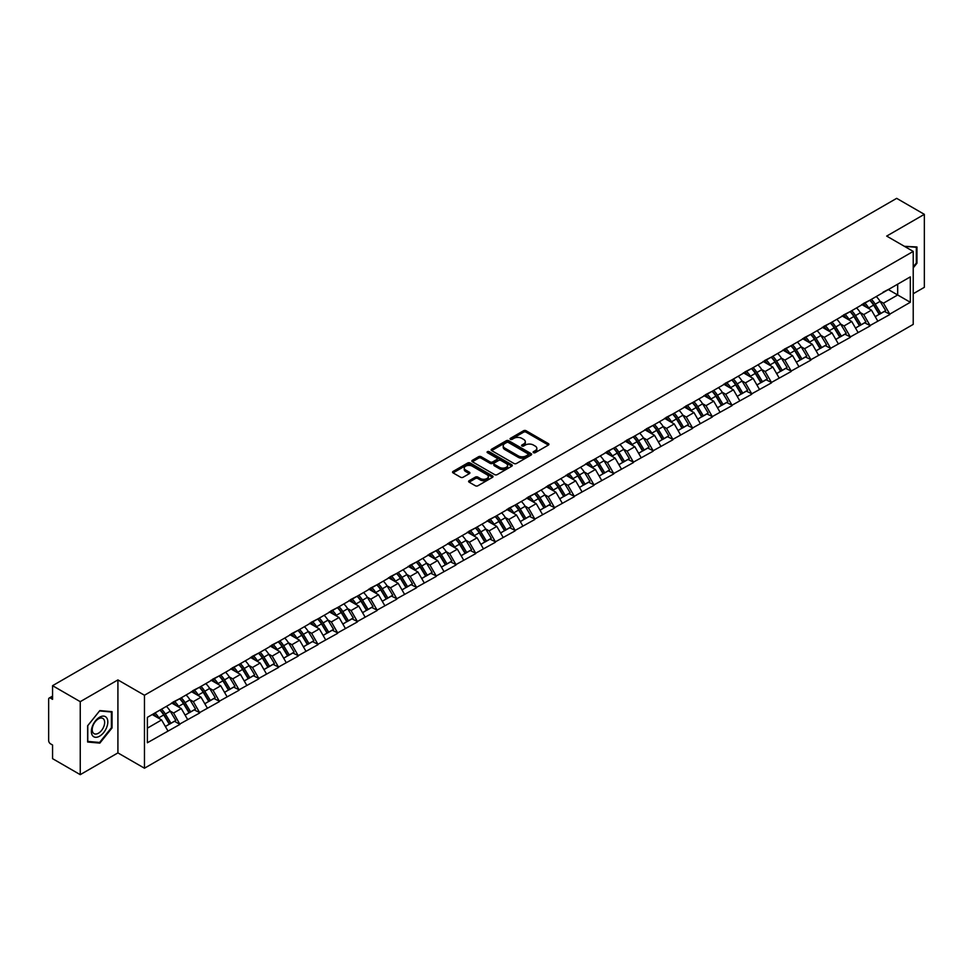 <?xml version="1.0" encoding="UTF-8"?>
<svg xmlns="http://www.w3.org/2000/svg" width="973" height="973" viewBox="0 0 973 973"><rect width="100%" height="100%" fill="white"/><g stroke="black" fill="none" stroke-linecap="round" stroke-linejoin="round"><path stroke-width="1.46" d="M533.496 452.664A1.228 0.705 0 0 0 535.235 452.664L548.407 445.05A1.751 1.009 0 0 0 548.93 444.333A1.751 1.009 0 0 0 548.407 443.615L526.077 430.723A1.751 1.009 0 0 0 523.596 430.723L510.411 438.337A1.228 0.705 0 0 0 512.151 439.334L513.853 438.349A5.619 3.247 0 0 1 521.796 438.349L523.656 439.431A5.619 3.247 0 0 1 525.311 441.718A5.619 3.247 0 0 1 523.656 444.004L521.954 444.989A1.228 0.705 0 0 0 523.693 445.999L525.396 445.014A5.619 3.247 0 0 1 533.338 445.014L535.199 446.084A5.619 3.247 0 0 1 536.841 448.383A5.619 3.247 0 0 1 535.199 450.669L533.496 451.654A1.228 0.705 0 0 0 533.496 452.664L533.496 451.654M469.132 480.723A1.751 1.009 0 0 0 468.621 481.44A1.751 1.009 0 0 0 469.132 482.158L475.396 485.77A1.751 1.009 0 0 0 477.877 485.77L492.52 477.317A1.751 1.009 0 0 0 493.031 476.6A1.751 1.009 0 0 0 492.52 475.882L470.19 462.99A1.751 1.009 0 0 0 467.709 462.99L453.065 471.443A1.751 1.009 0 0 0 452.554 472.16A1.751 1.009 0 0 0 453.065 472.878L460.63 477.244A1.751 1.009 0 0 0 463.112 477.244L469.375 473.632A1.751 1.009 0 0 0 469.898 472.914A1.751 1.009 0 0 0 469.375 472.197L465.629 470.032A4.695 2.712 0 0 1 464.255 468.11A4.695 2.712 0 0 1 467.149 465.605A4.695 2.712 0 0 1 472.27 466.201L486.962 474.69A4.695 2.712 0 0 1 488.337 476.6A4.695 2.712 0 0 1 485.442 479.105A4.695 2.712 0 0 1 480.334 478.521L477.877 477.098A1.751 1.009 0 0 0 475.396 477.098L469.132 480.723L469.132 482.158M117.915 679.92L80.248 701.667L52.566 685.685L896.668 198.346L924.35 214.34L886.683 236.086L913.221 251.411L144.466 695.245L117.915 679.92L117.915 752.895L144.466 768.22L144.466 695.245M513.987 463.489A1.751 1.009 0 0 0 516.468 463.489L531.1 455.036A1.751 1.009 0 0 0 531.623 454.33A1.751 1.009 0 0 0 531.1 453.613L508.77 440.72A1.751 1.009 0 0 0 506.288 440.72L491.645 449.173A1.751 1.009 0 0 0 491.134 449.879A1.751 1.009 0 0 0 491.645 450.596L513.987 463.489M487.862 452.919A1.228 0.705 0 0 1 489.103 453.102L511.786 466.189L497.167 474.629A1.751 1.009 0 0 1 494.685 474.629L472.355 461.737L472.355 460.302A1.751 1.009 0 0 0 471.844 461.02A1.751 1.009 0 0 0 472.355 461.737M472.355 460.302L478.619 456.69A1.751 1.009 0 0 1 481.1 456.69L490.161 461.92A1.751 1.009 0 0 0 492.642 461.92L496.802 459.524A1.751 1.009 0 0 0 497.312 458.806A1.751 1.009 0 0 0 496.802 458.088L487.376 452.64A1.228 0.705 0 0 1 489.103 451.642L511.81 464.741A1.751 1.009 0 0 1 512.321 465.459A1.751 1.009 0 0 1 511.81 466.176L511.81 464.741M144.466 768.22L913.221 324.386L913.221 251.411M159.973 710.083A11.98 6.92 -120 0 1 164.072 714.875L169.655 724.094L174.52 721.285L179.92 724.399L173.595 713.014L170.093 710.995M179.92 724.399L147.373 742.752L147.373 717.356L910.314 276.879L910.314 302.275L889.784 314.133L883.46 303.187L879.957 301.168M869.838 300.256A11.98 6.92 -120 0 1 873.936 305.048L879.519 314.255L884.384 311.445L889.784 314.133M889.784 314.571L870.057 325.517L863.744 314.571L860.241 312.552M850.11 311.64A11.98 6.92 -120 0 1 854.209 316.432L859.791 325.639L864.656 322.829L870.057 325.517M870.057 325.955L850.341 336.901L844.017 325.955L840.526 323.936M830.395 323.024A11.98 6.92 -120 0 1 834.493 327.816L840.076 337.023L844.941 334.213L850.341 336.901M850.341 337.339L830.626 348.285L824.301 337.339L820.798 335.32M810.679 334.408A11.98 6.92 -120 0 1 814.778 339.2L820.361 348.419L825.226 345.597L830.626 348.285M830.626 348.723L810.91 359.669L804.586 348.723L801.083 346.704M790.964 345.792A11.98 6.92 -120 0 1 795.063 350.584L800.645 359.803L805.51 356.994L810.91 359.669M810.91 360.107L791.183 371.054L784.87 360.107L781.368 358.088M771.236 357.176A11.98 6.92 -120 0 1 775.335 361.968L780.918 371.187L785.783 368.378L791.183 371.054M791.183 371.491L771.467 382.438L765.155 371.491L761.652 369.472M751.521 368.56A11.98 6.92 -120 0 1 755.62 373.352L761.202 382.571L766.067 379.762L771.467 382.438M771.467 382.876L751.752 393.822L745.427 382.876L741.925 380.857M731.805 379.944A11.98 6.92 -120 0 1 735.904 384.736L741.487 393.956L746.352 391.146L751.752 393.822M751.752 394.26L732.037 405.206L725.712 394.26L722.209 392.241M712.09 391.328A11.98 6.92 -120 0 1 716.189 396.12L721.771 405.34L726.636 402.53L732.037 405.206M732.037 405.644L712.309 416.59L705.997 405.644L702.494 403.625M692.362 402.713A11.98 6.92 -120 0 1 696.461 407.505L702.044 416.724L706.909 413.914L712.309 416.59M712.309 417.028L692.594 427.974L686.281 417.028L682.778 415.009M672.647 414.097A11.98 6.92 -120 0 1 676.746 418.889L682.328 428.108L687.193 425.298L692.594 427.974M692.594 428.412L672.878 439.358L666.554 428.412L663.051 426.393M652.932 425.481A11.98 6.92 -120 0 1 657.03 430.273L662.613 439.492L667.478 436.682L672.878 439.358M672.878 439.796L653.163 450.742L646.838 439.796L643.335 437.777M633.216 436.865A11.98 6.92 -120 0 1 637.315 441.657L642.898 450.876L647.763 448.067L653.163 450.742M653.163 451.18L633.435 462.126L627.123 451.18L623.62 449.161M613.489 448.249A11.98 6.92 -120 0 1 617.587 453.041L623.17 462.26L628.035 459.451L633.435 462.126M633.435 462.564L613.72 473.51L607.407 462.564L603.905 460.545M593.773 459.633A11.98 6.92 -120 0 1 597.872 464.425L603.455 473.644L608.32 470.835L613.72 473.51M613.72 473.948L594.004 484.895L587.68 473.948L584.177 471.929M574.058 471.017A11.98 6.92 -120 0 1 578.157 475.809L583.739 485.028L588.604 482.219L594.004 484.895M594.004 485.332L574.289 496.279L567.964 485.332L564.462 483.313M554.342 482.401A11.98 6.92 -120 0 1 558.441 487.193L564.024 496.412L568.889 493.603L574.289 496.279M574.289 496.716L554.561 507.663L548.249 496.716L544.746 494.698M534.615 493.785A11.98 6.92 -120 0 1 538.714 498.577L544.296 507.797L549.173 504.987L554.561 507.663M554.561 508.101L534.846 519.047L528.534 508.101L525.031 506.082M514.899 505.169A11.98 6.92 -120 0 1 518.998 509.961L524.581 519.181L529.446 516.371L534.846 519.047M534.846 519.485L515.131 530.431L508.806 519.485L505.303 517.466M495.184 516.554A11.98 6.92 -120 0 1 499.283 521.346L504.865 530.565L509.73 527.755L515.131 530.431M515.131 530.869L495.415 541.815L489.091 530.869L485.588 528.85M475.469 527.938A11.98 6.92 -120 0 1 479.567 532.73L485.15 541.949L490.015 539.139L495.415 541.815M495.415 542.253L475.688 553.199L469.375 542.253L465.872 540.234M455.741 539.322A11.98 6.92 -120 0 1 459.84 544.114L465.422 553.333L470.3 550.523L475.688 553.199M475.688 553.637L455.972 564.583L449.66 553.637L446.157 551.618M436.026 550.706A11.98 6.92 -120 0 1 440.124 555.498L445.707 564.717L450.572 561.908L455.972 564.583M455.972 565.021L436.257 575.967L429.932 565.021L426.429 563.002M416.31 562.09A11.98 6.92 -120 0 1 420.409 566.882L425.992 576.101L430.857 573.292L436.257 575.967M436.257 576.405L416.541 587.351L410.217 576.405L406.714 574.386M396.595 573.474A11.98 6.92 -120 0 1 400.694 578.266L406.276 587.485L411.141 584.676L416.541 587.351M416.541 587.789L396.814 598.736L390.501 587.789L386.999 585.77M376.867 584.858A11.98 6.92 -120 0 1 380.966 589.65L386.549 598.869L391.426 596.06L396.814 598.736M396.814 599.173L377.098 610.12L370.786 599.173L367.283 597.154M357.152 596.242A11.98 6.92 -120 0 1 361.251 601.034L366.833 610.253L371.698 607.444L377.098 610.12M377.098 610.558L357.383 621.504L351.058 610.558L347.556 608.539M337.436 607.626A11.98 6.92 -120 0 1 341.535 612.418L347.118 621.638L351.983 618.828L357.383 621.504M357.383 621.942L337.667 632.888L331.343 621.942L327.84 619.923M317.721 619.01A11.98 6.92 -120 0 1 321.82 623.802L327.402 633.022L332.267 630.212L337.667 632.888M337.667 633.326L317.94 644.272L311.628 633.326L308.125 631.307M297.993 630.395A11.98 6.92 -120 0 1 302.092 635.187L307.675 644.406L312.552 641.596L317.94 644.272M317.94 644.71L298.224 655.656L291.912 644.71L288.409 642.691M278.278 641.779A11.98 6.92 -120 0 1 282.377 646.571L287.959 655.79L292.824 652.98L298.224 655.656M298.224 656.094L278.509 667.04L272.185 656.094L268.682 654.075M258.563 653.163A11.98 6.92 -120 0 1 262.661 657.955L268.244 667.174L273.109 664.364L278.509 667.04M278.509 667.478L258.794 678.424L252.469 667.478L248.966 665.459M238.847 664.547A11.98 6.92 -120 0 1 242.946 669.339L248.529 678.558L253.394 675.749L258.794 678.424M258.794 678.862L239.066 689.808L232.754 678.862L229.251 676.843M219.12 675.931A11.98 6.92 -120 0 1 223.218 680.723L228.801 689.942L233.678 687.133L239.066 689.808M239.066 690.246L219.351 701.192L213.038 690.246L209.536 688.227M199.404 687.315A11.98 6.92 -120 0 1 203.503 692.107L209.086 701.326L213.951 698.517L219.351 701.192M219.351 701.63L199.635 712.577L193.311 701.63L189.808 699.611M179.689 698.699A11.98 6.92 -120 0 1 183.788 703.491L189.37 712.71L194.235 709.901L199.635 712.577M199.635 713.014L179.92 723.961M173.218 701.995L179.92 698.565M173.595 713.014L181.306 708.563L171.576 702.944M187.631 719.509L181.306 708.563M192.934 690.611L199.635 687.181M193.311 701.63L201.022 697.179L191.292 691.56M207.346 708.125L201.022 697.179M212.649 679.227L219.351 675.797M213.038 690.246L220.749 685.795L211.007 680.176M227.062 696.741L220.749 685.795M232.377 667.843L239.066 664.413M232.754 678.862L240.465 674.411L230.735 668.792M246.777 685.357L240.465 674.411M252.092 656.459L258.794 653.029M252.469 667.478L260.18 663.027L250.45 657.407M266.505 673.973L260.18 663.027M271.808 645.075L278.509 641.645M272.185 656.094L279.896 651.642L270.166 646.023M286.22 662.589L279.896 651.642M291.523 633.691L298.224 630.261M291.912 644.71L299.623 640.258L289.881 634.639M305.936 651.205L299.623 640.258M311.251 622.306L317.94 618.877M311.628 633.326L319.339 628.874L309.609 623.255M325.651 639.82L319.339 628.874M330.966 610.922L337.667 607.493M331.343 621.942L339.054 617.49L329.324 611.871M345.379 628.436L339.054 617.49M350.681 599.538L357.383 596.108M351.058 610.558L358.769 606.106L349.039 600.487M365.094 617.052L358.769 606.106M370.397 588.154L377.098 584.724M370.786 599.173L378.497 594.722L368.755 589.103M384.809 605.668L378.497 594.722M390.124 576.77L396.814 573.34M390.501 587.789L398.212 583.338L388.482 577.719M404.525 594.284L398.212 583.338M409.84 565.386L416.541 561.956M410.217 576.405L417.928 571.954L408.198 566.335M424.252 582.9L417.928 571.954M429.555 554.002L436.257 550.572M429.932 565.021L437.643 560.57L427.913 554.951M443.968 571.516L437.643 560.57M449.271 542.618L455.972 539.188M449.66 553.637L457.371 549.186L447.629 543.566M463.683 560.132L457.371 549.186M468.998 531.234L475.688 527.804M469.375 542.253L477.086 537.801L467.356 532.182M483.399 548.748L477.086 537.801M488.714 519.85L495.415 516.42M489.091 530.869L496.802 526.417L487.072 520.798M503.126 537.364L496.802 526.417M508.429 508.465L515.131 505.036M508.806 519.485L516.517 515.033L506.787 509.414M522.842 525.979L516.517 515.033M528.144 497.081L534.846 493.652M528.534 508.101L536.232 503.649L526.502 498.03M542.557 514.595L536.232 503.649M547.872 485.697L554.561 482.267M548.249 496.716L555.96 492.265L546.218 486.646M562.272 503.211L555.96 492.265M567.587 474.313L574.289 470.883M567.964 485.332L575.675 480.881L565.945 475.262M582 491.827L575.675 480.881M587.303 462.929L594.004 459.499M587.68 473.948L595.391 469.497L585.661 463.878M601.715 480.443L595.391 469.497M607.018 451.545L613.72 448.115M607.407 462.564L615.106 458.113L605.376 452.494M621.431 469.059L615.106 458.113M626.746 440.161L633.435 436.731M627.123 451.18L634.834 446.729L625.092 441.11M641.146 457.675L634.834 446.729M646.461 428.777L653.163 425.347M646.838 439.796L654.549 435.345L644.819 429.725M660.874 446.291L654.549 435.345M666.177 417.393L672.878 413.963M666.554 428.412L674.265 423.96L664.535 418.341M680.589 434.907L674.265 423.96M685.892 406.009L692.594 402.579M686.281 417.028L693.98 412.576L684.25 406.957M700.305 423.523L693.98 412.576M705.62 394.624L712.309 391.195M705.997 405.644L713.708 401.192L703.966 395.573M720.02 412.138L713.708 401.192M725.335 383.24L732.037 379.811M725.712 394.26L733.423 389.808L723.693 384.189M739.748 400.754L733.423 389.808M745.05 371.856L751.752 368.426M745.427 382.876L753.138 378.424L743.408 372.805M759.463 389.37L753.138 378.424M764.766 360.472L771.467 357.042M765.155 371.491L772.854 367.04L763.124 361.421M779.178 377.986L772.854 367.04M784.493 349.088L791.183 345.658M784.87 360.107L792.581 355.656L782.839 350.037M798.894 366.602L792.581 355.656M804.209 337.704L810.91 334.274M804.586 348.723L812.297 344.272L802.567 338.653M818.621 355.218L812.297 344.272M823.924 326.32L830.626 322.89M824.301 337.339L832.012 332.888L822.282 327.269M838.337 343.834L832.012 332.888M843.64 314.936L850.341 311.506M844.017 325.955L851.728 321.504L841.998 315.884M858.052 332.45L851.728 321.504M863.367 303.552L870.057 300.122M863.744 314.571L871.455 310.119L861.713 304.5M877.768 321.066L871.455 310.119M883.083 292.168L889.784 288.738M883.46 303.187L897.678 294.977L897.678 284.177L910.314 276.879M888.325 289.577L910.314 302.275M913.221 293.737L924.35 287.315L924.35 214.34M80.248 701.667L80.248 774.654L52.566 758.66L52.566 745.014L50.547 743.846A2.676 1.545 -120 0 1 48.65 740.562L48.65 699.259A2.676 1.545 -120 0 1 49.209 698.03A2.676 1.545 -120 0 1 50.547 698.164L52.566 699.332L52.566 685.685M80.248 774.654L117.915 752.895M147.373 728.157L161.591 719.947L152.238 714.547M167.903 730.893L161.591 719.947M873.657 305.254L874.277 305.619M853.941 316.639L854.562 317.003M834.214 328.023L834.846 328.387M814.498 339.407L815.131 339.772M794.783 350.791L795.403 351.156M775.067 362.175L775.688 362.54M755.34 373.559L755.972 373.924M735.624 384.943L736.257 385.308M715.909 396.327L716.529 396.692M696.194 407.711L696.814 408.076M676.466 419.095L677.099 419.46M656.751 430.492L657.383 430.844M637.035 441.876L637.656 442.229M617.32 453.26L617.94 453.613M597.592 464.644L598.225 464.997M577.877 476.028L578.509 476.381M558.161 487.412L558.782 487.765M538.446 498.796L539.066 499.149M518.718 510.18L519.351 510.533M499.003 521.564L499.636 521.917M479.288 532.949L479.908 533.301M459.572 544.333L460.193 544.685M439.845 555.717L440.477 556.07M420.129 567.101L420.762 567.454M400.414 578.485L401.034 578.838M380.698 589.869L381.319 590.222M360.971 601.253L361.603 601.618M341.255 612.637L341.888 613.002M321.54 624.021L322.16 624.386M301.825 635.405L302.445 635.77M282.097 646.79L282.729 647.154M262.382 658.174L263.014 658.539M242.666 669.558L243.286 669.923M222.951 680.942L223.571 681.307M203.223 692.326L203.856 692.691M183.508 703.71L184.14 704.075M163.792 715.094L164.413 715.459M913.221 267.867L916.955 263.221L916.955 246.96L904.404 246.315M112.041 711.677L99.842 710.582L87.643 725.761L87.643 742.022L99.842 743.117L112.041 727.938L112.041 711.677M533.982 452.834L535.199 452.129A5.619 3.247 0 0 0 536.841 449.842L536.841 448.383M525.311 441.718L525.311 443.177A5.619 3.247 0 0 1 523.656 445.464L522.44 446.169M548.395 445.062L526.077 432.182A1.751 1.009 0 0 0 523.596 432.182L510.91 439.504M531.1 453.613L531.1 455.036L508.77 442.18A1.751 1.009 0 0 0 506.288 442.18L491.669 450.608L491.645 449.173M527.998 454.829A1.228 0.705 0 0 0 527.998 453.819L508.405 442.508A1.228 0.705 0 0 0 506.665 442.508L504.865 443.542A5.619 3.247 0 0 0 503.223 445.841A5.619 3.247 0 0 0 504.865 448.127L518.268 455.863A5.619 3.247 0 0 0 526.198 455.863L527.998 454.829L527.998 456.288A1.228 0.705 0 0 0 528.363 455.79L528.363 454.33M503.223 445.841L503.223 447.3A5.619 3.247 0 0 0 504.865 449.587L504.865 448.127M527.998 456.288L526.198 457.322A5.619 3.247 0 0 1 518.268 457.322L504.865 449.587M472.379 461.749L478.619 458.149L478.619 456.69M497.312 458.806L497.312 460.265A1.751 1.009 0 0 1 496.802 460.983L492.642 463.379A1.751 1.009 0 0 1 490.161 463.379L481.1 458.149A1.751 1.009 0 0 0 478.619 458.149M499.563 467.344A4.695 2.712 0 0 0 504.671 467.928A4.695 2.712 0 0 0 507.578 465.422A4.695 2.712 0 0 0 506.203 463.513L501.022 460.521A1.751 1.009 0 0 0 498.541 460.521L494.381 462.917A1.751 1.009 0 0 0 493.87 463.635A1.751 1.009 0 0 0 494.381 464.352L499.563 467.344L499.563 468.804A4.695 2.712 0 0 0 504.671 469.387A4.695 2.712 0 0 0 507.578 466.882L507.578 465.422M493.87 463.635L493.87 465.094A1.751 1.009 0 0 0 494.381 465.812L494.381 464.352M499.563 468.804L494.381 465.812M488.337 476.6L488.337 478.059A4.695 2.712 0 0 1 485.442 480.565A4.695 2.712 0 0 1 480.334 479.981L477.877 478.558A1.751 1.009 0 0 0 475.396 478.558L469.156 482.17M464.255 468.11L464.255 469.57A4.695 2.712 0 0 0 465.629 471.491L465.629 470.032M469.351 473.644L465.629 471.491M492.52 475.882L492.52 477.317L470.19 464.449A1.751 1.009 0 0 0 467.709 464.449L453.09 472.89M916.323 262.856L916.955 263.221M111.409 727.573L112.041 727.938M98.553 742.363L99.842 743.117M876.247 296.546A14.656 8.465 60 0 1 880.091 301.375L875.226 304.184A14.656 8.465 -120 0 0 871.382 299.356M875.226 304.184L880.808 313.403L885.673 310.594L880.091 301.375M879.519 314.255L880.808 313.403M884.384 311.445L885.673 310.594M863.002 303.758A11.98 6.92 60 0 1 866.311 307.14M864.875 303.114A14.656 8.465 60 0 1 868.719 307.942L869.266 308.855M875.262 316.712L879.166 314.352L873.584 305.133A14.656 8.465 -120 0 0 869.74 300.304M879.166 314.352L875.214 316.626M856.532 307.93A14.656 8.465 60 0 1 860.375 312.759L855.51 315.568A14.656 8.465 -120 0 0 851.667 310.74M855.51 315.568L861.081 324.787L865.958 321.978L860.375 312.759M859.791 325.639L861.081 324.787M864.656 322.829L865.958 321.978M843.287 315.143A11.98 6.92 60 0 1 846.583 318.524M845.16 314.498A14.656 8.465 60 0 1 848.991 319.326L849.551 320.239M855.547 328.096L859.439 325.736L853.856 316.517A14.656 8.465 -120 0 0 850.025 311.688M859.439 325.736L855.498 328.01M836.816 319.314A14.656 8.465 60 0 1 840.648 324.143L835.783 326.952A14.656 8.465 -120 0 0 831.939 322.124M835.783 326.952L841.365 336.171L846.23 333.362L840.648 324.143M840.076 337.023L841.365 336.171M844.941 334.213L846.23 333.362M823.559 326.527A11.98 6.92 60 0 1 826.868 329.908M825.432 325.882A14.656 8.465 60 0 1 829.276 330.711L829.823 331.623M835.819 339.48L839.723 337.12L834.141 327.901A14.656 8.465 -120 0 0 830.297 323.072M839.723 337.12L835.771 339.395M817.089 330.698A14.656 8.465 60 0 1 820.932 335.527L816.067 338.336A14.656 8.465 -120 0 0 812.224 333.508M816.067 338.336L821.65 347.556L826.515 344.746L820.932 335.527M820.361 348.419L821.65 347.556M825.226 345.597L826.515 344.746M803.844 337.911A11.98 6.92 60 0 1 807.152 341.292M805.717 337.266A14.656 8.465 60 0 1 809.56 342.095L810.108 343.007M816.104 350.864L820.008 348.504L814.425 339.285A14.656 8.465 -120 0 0 810.582 334.457M820.008 348.504L816.055 350.779M797.374 342.082A14.656 8.465 60 0 1 801.217 346.911L796.352 349.721A14.656 8.465 -120 0 0 792.509 344.892M796.352 349.721L801.934 358.94L806.799 356.13L801.217 346.911M800.645 359.803L801.934 358.94M805.51 356.994L806.799 356.13M784.129 349.295A11.98 6.92 60 0 1 787.437 352.676M786.002 348.65A14.656 8.465 60 0 1 789.845 353.479L790.392 354.391M796.388 362.248L800.293 359.888L794.71 350.669A14.656 8.465 -120 0 0 790.867 345.841M800.293 359.888L796.34 362.163M777.658 353.467A14.656 8.465 60 0 1 781.501 358.295L776.636 361.105A14.656 8.465 -120 0 0 772.793 356.276M776.636 361.105L782.219 370.324L787.084 367.514L781.501 358.295M780.918 371.187L782.219 370.324M785.783 368.378L787.084 367.514M764.413 360.679A11.98 6.92 60 0 1 767.709 364.072M766.286 360.034A14.656 8.465 60 0 1 770.117 364.863L770.677 365.775M776.673 373.632L780.565 371.272L774.982 362.053A14.656 8.465 -120 0 0 771.151 357.225M780.565 371.272L776.624 373.547M904.428 246.327L916.323 247.288L916.323 263.038L913.221 266.894M915.544 246.838L916.323 247.288M92.471 735.552A11.615 6.714 120 0 0 103.697 732.547A11.615 6.714 120 0 0 106.702 717.855A11.615 6.714 120 0 0 95.476 720.859A11.615 6.714 120 0 0 92.471 735.552M93.055 732.742A8.793 5.084 120 0 0 94.04 733.654A8.793 5.084 120 0 0 102.226 729.543A8.793 5.084 120 0 0 103.819 719.339A8.793 5.084 120 0 0 102.834 718.415A8.793 5.084 120 0 0 94.649 722.525A8.793 5.084 120 0 0 93.055 732.742M99.587 710.947L111.409 712.005L111.409 727.755L99.587 742.46L87.777 741.402L87.777 725.651L99.562 710.935M110.63 711.543L111.409 712.005M757.943 364.851A14.656 8.465 60 0 1 761.774 369.679L756.909 372.489A14.656 8.465 -120 0 0 753.066 367.66M756.909 372.489L762.491 381.708L767.356 378.898L761.774 369.679M761.202 382.571L762.491 381.708M766.067 379.762L767.356 378.898M744.686 372.063A11.98 6.92 60 0 1 747.994 375.456M746.559 371.418A14.656 8.465 60 0 1 750.402 376.247L750.949 377.159M756.945 385.016L760.85 382.657L755.267 373.437A14.656 8.465 -120 0 0 751.424 368.609M760.85 382.657L756.897 384.931M738.215 376.235A14.656 8.465 60 0 1 742.058 381.063L737.193 383.873A14.656 8.465 -120 0 0 733.35 379.044M737.193 383.873L742.776 393.092L747.641 390.282L742.058 381.063M741.487 393.956L742.776 393.092M746.352 391.146L747.641 390.282M724.97 383.447A11.98 6.92 60 0 1 728.278 386.84M726.843 382.803A14.656 8.465 60 0 1 730.687 387.631L731.234 388.543M737.23 396.4L741.134 394.041L735.552 384.822A14.656 8.465 -120 0 0 731.708 379.993M741.134 394.041L737.181 396.327M718.5 387.619A14.656 8.465 60 0 1 722.343 392.447L717.478 395.257A14.656 8.465 -120 0 0 713.635 390.428M717.478 395.257L723.061 404.476L727.926 401.667L722.343 392.447M721.771 405.34L723.061 404.476M726.636 402.53L727.926 401.667M705.255 394.831A11.98 6.92 60 0 1 708.563 398.225M707.128 394.187A14.656 8.465 60 0 1 710.971 399.015L711.518 399.927M717.515 407.784L721.419 405.425L715.836 396.206A14.656 8.465 -120 0 0 711.993 391.377M721.419 405.425L717.466 407.711M698.784 399.003A14.656 8.465 60 0 1 702.628 403.831L697.763 406.641A14.656 8.465 -120 0 0 693.919 401.813M697.763 406.641L703.345 415.86L708.21 413.051L702.628 403.831M702.044 416.724L703.345 415.86M706.909 413.914L708.21 413.051M685.539 406.215A11.98 6.92 60 0 1 688.835 409.609M687.412 405.571A14.656 8.465 60 0 1 691.244 410.399L691.803 411.311M697.799 419.168L701.691 416.809L696.109 407.59A14.656 8.465 -120 0 0 692.277 402.761M701.691 416.809L697.75 419.095M679.069 410.387A14.656 8.465 60 0 1 682.9 415.216L678.035 418.025A14.656 8.465 -120 0 0 674.192 413.197M678.035 418.025L683.618 427.244L688.483 424.435L682.9 415.216M682.328 428.108L683.618 427.244M687.193 425.298L688.483 424.435M665.812 417.599A11.98 6.92 60 0 1 669.12 420.993M667.685 416.955A14.656 8.465 60 0 1 671.528 421.783L672.075 422.696M678.072 430.553L681.976 428.193L676.393 418.974A14.656 8.465 -120 0 0 672.55 414.145M681.976 428.193L678.023 430.48M659.341 421.771A14.656 8.465 60 0 1 663.185 426.6L658.32 429.409A14.656 8.465 -120 0 0 654.476 424.581M658.32 429.409L663.902 438.628L668.767 435.819L663.185 426.6M662.613 439.492L663.902 438.628M667.478 436.682L668.767 435.819M646.096 428.984A11.98 6.92 60 0 1 649.405 432.377M647.969 428.339A14.656 8.465 60 0 1 651.813 433.167L652.36 434.08M658.356 441.949L662.26 439.577L656.678 430.358A14.656 8.465 -120 0 0 652.834 425.529M662.26 439.577L658.307 441.864M639.626 433.155A14.656 8.465 60 0 1 643.469 437.984L638.604 440.793A14.656 8.465 -120 0 0 634.761 435.965M638.604 440.793L644.187 450.013L649.052 447.203L643.469 437.984M642.898 450.876L644.187 450.013M647.763 448.067L649.052 447.203M626.381 440.368A11.98 6.92 60 0 1 629.689 443.761M628.254 439.723A14.656 8.465 60 0 1 632.097 444.552L632.645 445.464M638.641 453.333L642.545 450.961L636.962 441.742A14.656 8.465 -120 0 0 633.119 436.913M642.545 450.961L638.592 453.248M619.91 444.539A14.656 8.465 60 0 1 623.754 449.368L618.889 452.177A14.656 8.465 -120 0 0 615.045 447.349M618.889 452.177L624.471 461.397L629.336 458.587L623.754 449.368M623.17 462.26L624.471 461.397M628.035 459.451L629.336 458.587M606.666 451.752A11.98 6.92 60 0 1 609.962 455.145M608.539 451.107A14.656 8.465 60 0 1 612.37 455.936L612.929 456.848M618.925 464.717L622.817 462.345L617.235 453.126A14.656 8.465 -120 0 0 613.404 448.298M622.817 462.345L618.877 464.632M600.195 455.923A14.656 8.465 60 0 1 604.026 460.752L599.161 463.562A14.656 8.465 -120 0 0 595.33 458.733M599.161 463.562L604.744 472.781L609.609 469.971L604.026 460.752M603.455 473.644L604.744 472.781M608.32 470.835L609.609 469.971M586.938 463.136A11.98 6.92 60 0 1 590.246 466.529M588.811 462.491A14.656 8.465 60 0 1 592.654 467.32L593.202 468.232M599.198 476.101L603.102 473.729L597.519 464.51A14.656 8.465 -120 0 0 593.676 459.682M603.102 473.729L599.149 476.016M580.467 467.308A14.656 8.465 60 0 1 584.311 472.136L579.446 474.946A14.656 8.465 -120 0 0 575.602 470.117M579.446 474.946L585.028 484.165L589.893 481.355L584.311 472.136M583.739 485.028L585.028 484.165M588.604 482.219L589.893 481.355M567.223 474.52A11.98 6.92 60 0 1 570.531 477.913M569.096 473.875A14.656 8.465 60 0 1 572.939 478.704L573.486 479.616M579.482 487.485L583.386 485.113L577.804 475.894A14.656 8.465 -120 0 0 573.961 471.066M583.386 485.113L579.434 487.4M560.752 478.692A14.656 8.465 60 0 1 564.595 483.52L559.73 486.33A14.656 8.465 -120 0 0 555.887 481.501M559.73 486.33L565.313 495.549L570.178 492.739L564.595 483.52M564.024 496.412L565.313 495.549M568.889 493.603L570.178 492.739M547.507 485.904A11.98 6.92 60 0 1 550.815 489.297M549.38 485.259A14.656 8.465 60 0 1 553.223 490.088L553.771 491M559.767 498.869L563.671 496.498L558.088 487.278A14.656 8.465 -120 0 0 554.245 482.45M563.671 496.498L559.718 498.784M541.037 490.076A14.656 8.465 60 0 1 544.88 494.904L540.015 497.714A14.656 8.465 -120 0 0 536.172 492.885M540.015 497.714L545.598 506.933L550.463 504.123L544.88 494.904M544.296 507.797L545.598 506.933M549.173 504.987L550.463 504.123M527.792 497.288A11.98 6.92 60 0 1 531.088 500.681M529.665 496.644A14.656 8.465 60 0 1 533.496 501.472L534.055 502.384M540.051 510.253L543.943 507.882L538.373 498.663A14.656 8.465 -120 0 0 534.53 493.834M543.943 507.882L540.003 510.168M521.321 501.46A14.656 8.465 60 0 1 525.152 506.288L520.287 509.098A14.656 8.465 -120 0 0 516.456 504.269M520.287 509.098L525.87 518.317L530.735 515.508L525.152 506.288M524.581 519.181L525.87 518.317M529.446 516.371L530.735 515.508M508.064 508.672A11.98 6.92 60 0 1 511.372 512.066M509.937 508.028A14.656 8.465 60 0 1 513.78 512.856L514.328 513.768M520.336 521.637L524.228 519.266L518.645 510.047A14.656 8.465 -120 0 0 514.802 505.218M524.228 519.266L520.287 521.552M501.594 512.844A14.656 8.465 60 0 1 505.437 517.685L500.572 520.494A14.656 8.465 -120 0 0 496.729 515.654M500.572 520.494L506.155 529.701L511.02 526.892L505.437 517.685M504.865 530.565L506.155 529.701M509.73 527.755L511.02 526.892M488.349 520.056A11.98 6.92 60 0 1 491.657 523.45M490.222 519.412A14.656 8.465 60 0 1 494.065 524.252L494.612 525.152M500.609 533.022L504.513 530.65L498.93 521.443A14.656 8.465 -120 0 0 495.087 516.602M504.513 530.65L500.56 532.936M481.878 524.228A14.656 8.465 60 0 1 485.722 529.069L480.857 531.878A14.656 8.465 -120 0 0 477.013 527.038M480.857 531.878L486.439 541.085L491.304 538.276L485.722 529.069M485.15 541.949L486.439 541.085M490.015 539.139L491.304 538.276M468.633 531.44A11.98 6.92 60 0 1 471.941 534.834M470.506 530.796A14.656 8.465 60 0 1 474.35 535.636L474.897 536.537M480.893 544.406L484.797 542.034L479.215 532.827A14.656 8.465 -120 0 0 475.371 527.986M484.797 542.034L480.844 544.321M462.163 535.612A14.656 8.465 60 0 1 466.006 540.453L461.141 543.262A14.656 8.465 -120 0 0 457.298 538.422M461.141 543.262L466.724 552.469L471.589 549.66L466.006 540.453M465.422 553.333L466.724 552.469M470.3 550.523L471.589 549.66M448.918 542.825A11.98 6.92 60 0 1 452.214 546.218M450.791 542.18A14.656 8.465 60 0 1 454.622 547.021L455.182 547.921M461.178 555.79L465.07 553.418L459.499 544.211A14.656 8.465 -120 0 0 455.656 539.37M465.07 553.418L461.129 555.705M442.447 546.996A14.656 8.465 60 0 1 446.279 551.837L441.414 554.646A14.656 8.465 -120 0 0 437.582 549.806M441.414 554.646L446.996 563.854L451.861 561.044L446.279 551.837M445.707 564.717L446.996 563.854M450.572 561.908L451.861 561.044M429.19 554.209A11.98 6.92 60 0 1 432.499 557.602M431.063 553.564A14.656 8.465 60 0 1 434.907 558.405L435.454 559.305M441.462 567.174L445.354 564.802L439.772 555.595A14.656 8.465 -120 0 0 435.928 550.754M445.354 564.802L441.414 567.089M422.72 558.38A14.656 8.465 60 0 1 426.563 563.221L421.698 566.031A14.656 8.465 -120 0 0 417.855 561.19M421.698 566.031L427.281 575.238L432.146 572.428L426.563 563.221M425.992 576.101L427.281 575.238M430.857 573.292L432.146 572.428M409.475 565.593A11.98 6.92 60 0 1 412.783 568.986M411.348 564.948A14.656 8.465 60 0 1 415.191 569.789L415.739 570.689M421.735 578.558L425.639 576.186L420.056 566.979A14.656 8.465 -120 0 0 416.213 562.139M425.639 576.186L421.686 578.473M403.004 569.764A14.656 8.465 60 0 1 406.848 574.605L401.983 577.415A14.656 8.465 -120 0 0 398.139 572.574M401.983 577.415L407.565 586.622L412.43 583.812L406.848 574.605M406.276 587.485L407.565 586.622M411.141 584.676L412.43 583.812M389.759 576.977A11.98 6.92 60 0 1 393.068 580.37M391.632 576.332A14.656 8.465 60 0 1 395.476 581.173L396.023 582.073M402.019 589.942L405.923 587.57L400.341 578.363A14.656 8.465 -120 0 0 396.498 573.523M405.923 587.57L401.971 589.857M383.289 581.149A14.656 8.465 60 0 1 387.132 585.989L382.267 588.799A14.656 8.465 -120 0 0 378.424 583.958M382.267 588.799L387.85 598.006L392.715 595.196L387.132 585.989M386.549 598.869L387.85 598.006M391.426 596.06L392.715 595.196M370.044 588.361A11.98 6.92 60 0 1 373.34 591.754M371.917 587.716A14.656 8.465 60 0 1 375.748 592.557L376.308 593.457M382.304 601.326L386.196 598.954L380.625 589.747A14.656 8.465 -120 0 0 376.782 584.907M386.196 598.954L382.255 601.241M363.574 592.533A14.656 8.465 60 0 1 367.405 597.373L362.54 600.183A14.656 8.465 -120 0 0 358.709 595.342M362.54 600.183L368.122 609.39L372.987 606.58L367.405 597.373M366.833 610.253L368.122 609.39M371.698 607.444L372.987 606.58M350.316 599.745A11.98 6.92 60 0 1 353.625 603.138M352.19 599.1A14.656 8.465 60 0 1 356.033 603.941L356.58 604.841M362.588 612.71L366.48 610.339L360.898 601.132A14.656 8.465 -120 0 0 357.055 596.291M366.48 610.339L362.54 612.625M343.846 603.917A14.656 8.465 60 0 1 347.689 608.757L342.824 611.567A14.656 8.465 -120 0 0 338.981 606.726M342.824 611.567L348.407 620.774L353.272 617.964L347.689 608.757M347.118 621.638L348.407 620.774M351.983 618.828L353.272 617.964M330.601 611.129A11.98 6.92 60 0 1 333.909 614.522M332.474 610.485A14.656 8.465 60 0 1 336.317 615.325L336.865 616.225M342.861 624.094L346.765 621.723L341.182 612.516A14.656 8.465 -120 0 0 337.339 607.675M346.765 621.723L342.812 624.009M324.131 615.301A14.656 8.465 60 0 1 327.974 620.142L323.109 622.951A14.656 8.465 -120 0 0 319.266 618.123M323.109 622.951L328.692 632.158L333.557 629.349L327.974 620.142M327.402 633.022L328.692 632.158M332.267 630.212L333.557 629.349M310.886 622.513A11.98 6.92 60 0 1 314.194 625.907M312.759 621.881A14.656 8.465 60 0 1 316.602 626.709L317.149 627.609M323.145 635.478L327.05 633.107L321.467 623.9A14.656 8.465 -120 0 0 317.624 619.071M327.05 633.107L323.097 635.393M304.415 626.697A14.656 8.465 60 0 1 308.259 631.526L303.394 634.335A14.656 8.465 -120 0 0 299.55 629.507M303.394 634.335L308.976 643.542L313.841 640.733L308.259 631.526M307.675 644.406L308.976 643.542M312.552 641.596L313.841 640.733M291.17 633.897A11.98 6.92 60 0 1 294.466 637.291M293.043 633.265A14.656 8.465 60 0 1 296.874 638.093L297.434 638.993M303.43 646.863L307.322 644.491L301.752 635.284A14.656 8.465 -120 0 0 297.908 630.455M307.322 644.491L303.381 646.777M284.7 638.081A14.656 8.465 60 0 1 288.543 642.91L283.666 645.719A14.656 8.465 -120 0 0 279.835 640.891M283.666 645.719L289.249 654.926L294.114 652.117L288.543 642.91M287.959 655.79L289.249 654.926M292.824 652.98L294.114 652.117M271.455 645.281A11.98 6.92 60 0 1 274.751 648.675M273.316 644.649A14.656 8.465 60 0 1 277.159 649.478L277.706 650.378M283.715 658.247L287.607 655.875L282.024 646.668A14.656 8.465 -120 0 0 278.181 641.839M287.607 655.875L283.666 658.162M264.972 649.465A14.656 8.465 60 0 1 268.816 654.294L263.951 657.103A14.656 8.465 -120 0 0 260.107 652.275M263.951 657.103L269.533 666.31L274.398 663.501L268.816 654.294M268.244 667.174L269.533 666.31M273.109 664.364L274.398 663.501M251.727 656.666A11.98 6.92 60 0 1 255.035 660.059M253.6 656.033A14.656 8.465 60 0 1 257.444 660.862L257.991 661.762M263.987 669.631L267.891 667.259L262.309 658.052A14.656 8.465 -120 0 0 258.465 653.224M267.891 667.259L263.938 669.546M245.257 660.849A14.656 8.465 60 0 1 249.1 665.678L244.235 668.487A14.656 8.465 -120 0 0 240.392 663.659M244.235 668.487L249.818 677.707L254.683 674.897L249.1 665.678M248.529 678.558L249.818 677.707M253.394 675.749L254.683 674.897M232.012 668.05A11.98 6.92 60 0 1 235.32 671.443M233.885 667.417A14.656 8.465 60 0 1 237.728 672.246L238.276 673.146M244.272 681.015L248.176 678.655L242.593 669.436A14.656 8.465 -120 0 0 238.75 664.608M248.176 678.655L244.223 680.93M225.541 672.234A14.656 8.465 60 0 1 229.385 677.062L224.52 679.872A14.656 8.465 -120 0 0 220.676 675.043M224.52 679.872L230.102 689.091L234.967 686.281L229.385 677.062M228.801 689.942L230.102 689.091M233.678 687.133L234.967 686.281M212.296 679.434A11.98 6.92 60 0 1 215.592 682.827M214.169 678.801A14.656 8.465 60 0 1 218.001 683.63L218.56 684.53M224.556 692.399L228.448 690.039L222.878 680.82A14.656 8.465 -120 0 0 219.034 675.992M228.448 690.039L224.508 692.314M205.826 683.618A14.656 8.465 60 0 1 209.669 688.446L204.792 691.256A14.656 8.465 -120 0 0 200.961 686.427M204.792 691.256L210.375 700.475L215.24 697.665L209.669 688.446M209.086 701.326L210.375 700.475M213.951 698.517L215.24 697.665M192.581 690.818A11.98 6.92 60 0 1 195.877 694.211M194.442 690.185A14.656 8.465 60 0 1 198.285 695.014L198.833 695.926M204.841 703.783L208.733 701.424L203.15 692.204A14.656 8.465 -120 0 0 199.307 687.376M208.733 701.424L204.792 703.698M186.098 695.002A14.656 8.465 60 0 1 189.942 699.83L185.077 702.64A14.656 8.465 -120 0 0 181.233 697.811M185.077 702.64L190.659 711.859L195.524 709.049L189.942 699.83M189.37 712.71L190.659 711.859M194.235 709.901L195.524 709.049M172.853 702.202A11.98 6.92 60 0 1 176.162 705.595M174.726 701.569A14.656 8.465 60 0 1 178.57 706.398L179.117 707.31M185.113 715.167L189.017 712.808L183.435 703.588A14.656 8.465 -120 0 0 179.591 698.76M189.017 712.808L185.065 715.082M166.383 706.386A14.656 8.465 60 0 1 170.226 711.214L165.361 714.024A14.656 8.465 -120 0 0 161.518 709.195M165.361 714.024L170.944 723.243L175.809 720.434L170.226 711.214M169.655 724.094L170.944 723.243M174.52 721.285L175.809 720.434M153.454 713.841A11.98 6.92 60 0 1 156.446 716.979M155.011 712.954A14.656 8.465 60 0 1 158.854 717.782L159.402 718.694M165.398 726.551L169.302 724.192L163.719 714.973A14.656 8.465 -120 0 0 159.876 710.144M169.302 724.192L165.349 726.466M52.566 696.996L50.547 698.164M535.199 452.129L535.199 450.669M521.954 445.999L521.954 444.989M523.656 445.464L523.656 444.004M510.411 439.334L510.411 438.337M523.596 432.182L523.596 430.723M526.077 432.182L526.077 430.723M548.407 445.05L548.407 443.615M506.288 442.18L506.288 440.72M508.77 442.18L508.77 440.72M518.268 457.322L518.268 455.863M526.198 457.322L526.198 455.863M481.1 458.149L481.1 456.69M490.161 463.379L490.161 461.92M492.642 463.379L492.642 461.92M496.802 460.983L496.802 459.524M489.103 453.102L489.103 451.642M475.396 478.558L475.396 477.098M477.877 478.558L477.877 477.098M480.334 479.981L480.334 478.521M469.375 473.632L469.375 472.197M453.065 472.878L453.065 471.443M467.709 464.449L467.709 462.99M470.19 464.449L470.19 462.99M873.584 305.133L868.719 307.942M853.856 316.517L848.991 319.326M834.141 327.901L829.276 330.711M814.425 339.285L809.56 342.095M794.71 350.669L789.845 353.479M774.982 362.053L770.117 364.863M755.267 373.437L750.402 376.247M735.552 384.822L730.687 387.631M715.836 396.206L710.971 399.015M696.109 407.59L691.244 410.399M676.393 418.974L671.528 421.783M656.678 430.358L651.813 433.167M636.962 441.742L632.097 444.552M617.235 453.126L612.37 455.936M597.519 464.51L592.654 467.32M577.804 475.894L572.939 478.704M558.088 487.278L553.223 490.088M538.373 498.663L533.496 501.472M518.645 510.047L513.78 512.856M498.93 521.443L494.065 524.252M479.215 532.827L474.35 535.636M459.499 544.211L454.622 547.021M439.772 555.595L434.907 558.405M420.056 566.979L415.191 569.789M400.341 578.363L395.476 581.173M380.625 589.747L375.748 592.557M360.898 601.132L356.033 603.941M341.182 612.516L336.317 615.325M321.467 623.9L316.602 626.709M301.752 635.284L296.874 638.093M282.024 646.668L277.159 649.478M262.309 658.052L257.444 660.862M242.593 669.436L237.728 672.246M222.878 680.82L218.001 683.63M203.15 692.204L198.285 695.014M183.435 703.588L178.57 706.398M163.719 714.973L158.854 717.782M52.566 696.096L49.209 698.03"/></g></svg>
